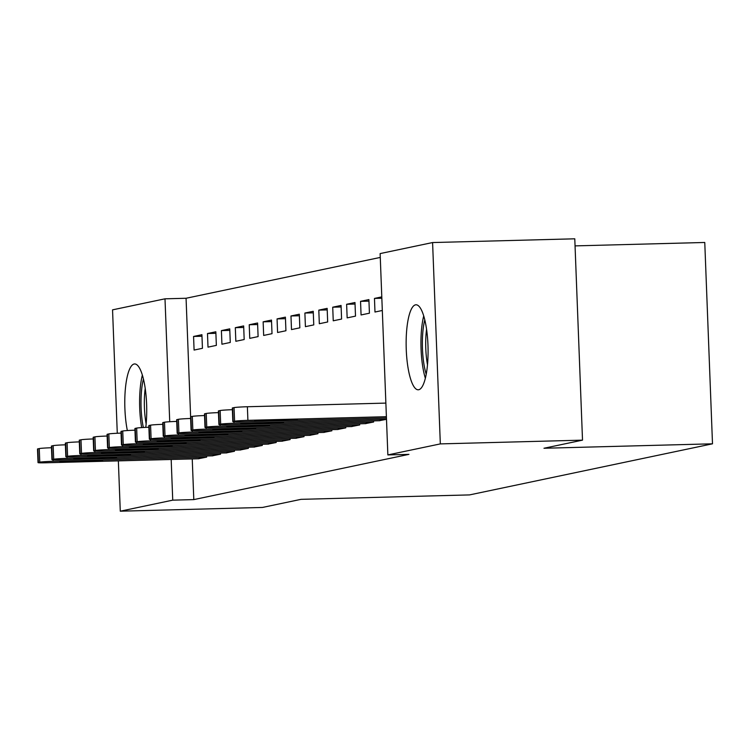 <?xml version="1.0" encoding="UTF-8"?>
<svg xmlns="http://www.w3.org/2000/svg" width="750" height="750" viewBox="0 0 750 750"><rect width="100%" height="100%" fill="white"/><g stroke="black" fill="none" stroke-linecap="round" stroke-linejoin="round"><path stroke-width="1.12" d="M418.744 389.738A42.516 10.922 88.5 0 1 418.228 389.794A42.516 10.922 88.5 0 1 406.219 348.572A42.516 10.922 88.5 0 1 415.481 304.847A42.516 10.922 88.5 0 1 415.997 304.781A42.516 10.922 88.5 0 1 427.997 346.003A42.516 10.922 88.5 0 1 418.744 389.738M127.35 430.547A42.516 10.922 88.5 0 1 125.484 387.694A42.516 10.922 88.5 0 1 134.119 364.012A42.516 10.922 88.5 0 1 134.634 363.947A42.516 10.922 88.5 0 1 145.781 427.369M380.278 257.428L186.066 298.266L165 298.819L169.725 421.725M380.128 253.584L432.591 242.55L440.325 443.897L387.863 454.922L380.128 253.584M440.325 443.897L582.516 440.147L574.781 238.809L432.591 242.55M575.053 245.887L704.766 242.475L712.5 443.812L469.547 494.906L301.022 499.341L262.472 507.45L120.281 511.191L118.35 460.875M117.281 433.256L112.547 309.853L165 298.819M381.844 298.228L374.466 298.425L374.981 312.028L382.312 310.481M374.466 298.425L381.788 296.878M379.163 420.731L386.494 419.316M346.631 304.275L347.156 317.878L355.5 316.125L354.984 302.522L346.631 304.275L355.041 304.05M351.328 426.581L359.681 424.95L359.644 423.806M318.806 310.125L319.322 323.728L327.675 321.975L327.15 308.372L318.806 310.125L327.206 309.9M323.503 432.431L331.856 430.809L331.809 429.656M290.972 315.975L291.497 329.578L299.841 327.825L299.325 314.222L290.972 315.975L299.381 315.759M295.669 438.281L304.022 436.659L303.984 435.506M263.147 321.825L263.663 335.438L272.016 333.675L271.491 320.072L263.147 321.825L271.547 321.609M267.844 444.141L276.197 442.509L276.15 441.356M235.312 327.684L235.838 341.288L244.181 339.534L243.666 325.922L235.312 327.684L243.722 327.459M240.009 449.991L248.363 448.359L248.325 447.216M207.487 333.534L208.003 347.137L216.356 345.384L215.831 331.781L207.487 333.534L215.887 333.309M212.184 455.841L220.538 454.209L220.491 453.066M186.066 298.266L190.622 416.766M192.244 458.925L193.8 499.603L408.928 454.369L387.863 454.922M198.272 458.766L206.625 457.144L206.578 455.991M193.566 336.459L194.091 350.062L202.444 348.309L201.919 334.706L193.566 336.459L201.975 336.234M226.097 452.916L234.45 451.284L234.403 450.141M221.4 330.609L221.925 344.213L230.269 342.459L229.744 328.856L221.4 330.609L229.809 330.384M253.931 447.066L262.284 445.434L262.238 444.281M249.225 324.759L249.75 338.363L258.103 336.6L257.578 322.997L249.225 324.759L257.634 324.534M281.756 441.216L290.109 439.584L290.062 438.431M277.059 318.9L277.584 332.503L285.928 330.75L285.403 317.147L277.059 318.9L285.469 318.684M309.581 435.356L317.944 433.734L317.897 432.581M304.884 313.05L305.409 326.653L313.762 324.9L313.238 311.297L304.884 313.05L313.294 312.834M337.416 429.506L345.769 427.884L345.722 426.731M332.719 307.2L333.244 320.803L341.588 319.05L341.062 305.447L332.719 307.2L341.128 306.975M365.241 423.656L373.603 422.025L373.556 420.881M360.544 301.35L361.069 314.953L369.422 313.2L368.897 299.587L360.544 301.35L368.953 301.125M193.8 499.603L172.734 500.156L120.281 511.191M582.516 440.147L543.975 448.256L712.5 443.812M171.178 459.478L172.734 500.156M198.966 458.747L46.134 462.778A10.903 0.497 177.8 0 1 38.025 462.609A10.903 0.497 177.8 0 1 38.381 462.469L39.778 462.178A10.903 0.497 177.8 0 1 53.091 461.306L205.922 457.284M66.347 462.009L59.859 461.878L70.8 461.072L102.562 460.547L66.347 462.009L66.319 461.25M38.025 462.609L37.5 449.006A10.903 0.497 -2.2 0 1 37.866 448.866L39.253 448.566A10.903 0.497 -2.2 0 1 51.478 447.741M212.878 455.822L60.047 459.844A10.903 0.497 177.8 0 1 51.938 459.684A10.903 0.497 177.8 0 1 52.303 459.544L53.691 459.244A10.903 0.497 177.8 0 1 67.003 458.381L219.844 454.359M80.259 459.084L73.772 458.953L84.713 458.147L116.484 457.613L80.259 459.084L80.231 458.325M51.938 459.684L51.413 446.081A10.903 0.497 -2.2 0 1 51.778 445.941L53.166 445.641A10.903 0.497 -2.2 0 1 65.391 444.816M226.8 452.897L73.959 456.919A10.903 0.497 177.8 0 1 65.85 456.759A10.903 0.497 177.8 0 1 66.216 456.609L67.603 456.319A10.903 0.497 177.8 0 1 80.925 455.456L233.756 451.434M94.172 456.159L87.684 456.028L98.625 455.222L130.397 454.688L94.172 456.159L94.144 455.391M65.85 456.759L65.325 443.147A10.903 0.497 -2.2 0 1 65.691 443.006L67.078 442.716A10.903 0.497 -2.2 0 1 79.312 441.891M143.344 427.491A36.797 9.45 88.5 0 1 141.656 389.409A36.797 9.45 88.5 0 1 143.428 379.022M145.2 388.416A34.069 8.747 -91.5 0 0 144.947 390.572A34.069 8.747 -91.5 0 0 146.137 423.975M142.359 375.094A42.244 10.856 -91.5 0 0 140.353 386.944A42.244 10.856 -91.5 0 0 141.694 427.594M426.216 374.278A36.797 9.45 88.5 0 1 423.019 330.244A36.797 9.45 88.5 0 1 424.781 319.856M426.562 329.25A34.069 8.747 -91.5 0 0 426.309 331.416A34.069 8.747 -91.5 0 0 427.5 364.809M423.712 315.928A42.244 10.856 -91.5 0 0 421.706 327.778A42.244 10.856 -91.5 0 0 425.353 378.263M240.712 449.972L87.881 453.994A10.903 0.497 177.8 0 1 79.763 453.825A10.903 0.497 177.8 0 1 80.128 453.684L81.516 453.394A10.903 0.497 177.8 0 1 94.837 452.531L247.669 448.509M108.094 453.234L101.597 453.103L112.547 452.297L144.309 451.762L108.094 453.234L108.066 452.466M79.763 453.825L79.247 440.222A10.903 0.497 -2.2 0 1 79.603 440.081L81 439.791A10.903 0.497 -2.2 0 1 93.225 438.956M254.625 447.047L101.794 451.069A10.903 0.497 177.8 0 1 93.684 450.9A10.903 0.497 177.8 0 1 94.041 450.759L95.438 450.469A10.903 0.497 177.8 0 1 108.75 449.606L261.581 445.584M122.006 450.309L115.519 450.178L126.459 449.372L158.222 448.837L122.006 450.309L121.978 449.541M93.684 450.9L93.159 437.297A10.903 0.497 -2.2 0 1 93.525 437.156L94.912 436.866A10.903 0.497 -2.2 0 1 107.138 436.031M268.538 444.122L115.706 448.144A10.903 0.497 177.8 0 1 107.597 447.975A10.903 0.497 177.8 0 1 107.962 447.834L109.35 447.544A10.903 0.497 177.8 0 1 122.663 446.681L275.503 442.659M135.919 447.384L129.431 447.244L140.372 446.447L172.144 445.912L135.919 447.384L135.891 446.616M107.597 447.975L107.072 434.372A10.903 0.497 -2.2 0 1 107.438 434.231L108.825 433.941A10.903 0.497 -2.2 0 1 121.05 433.106M282.459 441.197L129.619 445.219A10.903 0.497 177.8 0 1 121.509 445.05A10.903 0.497 177.8 0 1 121.875 444.909L123.262 444.619A10.903 0.497 177.8 0 1 136.584 443.756L289.416 439.734M149.831 444.459L143.344 444.319L154.284 443.522L186.056 442.987L149.831 444.459L149.803 443.691M121.509 445.05L120.984 431.447A10.903 0.497 -2.2 0 1 121.35 431.306L122.737 431.016A10.903 0.497 -2.2 0 1 134.972 430.181M296.372 438.263L143.541 442.294A10.903 0.497 177.8 0 1 135.422 442.125A10.903 0.497 177.8 0 1 135.787 441.984L137.175 441.694A10.903 0.497 177.8 0 1 150.497 440.831L303.328 436.8M163.753 441.525L157.256 441.394L168.206 440.597L199.969 440.062L163.753 441.525L163.725 440.766M135.422 442.125L134.906 428.522A10.903 0.497 -2.2 0 1 135.262 428.381L136.659 428.091A10.903 0.497 -2.2 0 1 148.884 427.256M310.284 435.338L157.453 439.369A10.903 0.497 177.8 0 1 149.344 439.2A10.903 0.497 177.8 0 1 149.7 439.059L151.097 438.769A10.903 0.497 177.8 0 1 164.409 437.906L317.241 433.875M177.666 438.6L171.178 438.469L182.119 437.662L213.881 437.137L177.666 438.6L177.637 437.841M149.344 439.2L148.819 425.597A10.903 0.497 -2.2 0 1 149.184 425.456L150.572 425.166A10.903 0.497 -2.2 0 1 162.797 424.331M324.197 432.413L171.366 436.444A10.903 0.497 177.8 0 1 163.256 436.275A10.903 0.497 177.8 0 1 163.622 436.134L165.009 435.844A10.903 0.497 177.8 0 1 178.322 434.981L331.163 430.95M191.578 435.675L185.091 435.544L196.031 434.738L227.803 434.213L191.578 435.675L191.55 434.916M163.256 436.275L162.731 422.672A10.903 0.497 -2.2 0 1 163.097 422.531L164.484 422.231A10.903 0.497 -2.2 0 1 176.709 421.406M338.119 429.488L185.278 433.509A10.903 0.497 177.8 0 1 177.169 433.35A10.903 0.497 177.8 0 1 177.534 433.209L178.922 432.909A10.903 0.497 177.8 0 1 192.244 432.047L345.075 428.025M205.491 432.75L199.003 432.619L209.944 431.812L241.716 431.278L205.491 432.75L205.463 431.991M177.169 433.35L176.644 419.747A10.903 0.497 -2.2 0 1 177.009 419.606L178.397 419.306A10.903 0.497 -2.2 0 1 190.631 418.481M352.031 426.562L199.2 430.584A10.903 0.497 177.8 0 1 191.081 430.425A10.903 0.497 177.8 0 1 191.447 430.284L192.834 429.984A10.903 0.497 177.8 0 1 206.156 429.122L358.988 425.1M219.412 429.825L212.916 429.694L223.866 428.888L255.628 428.353L219.412 429.825L219.375 429.066M191.081 430.425L190.566 416.812A10.903 0.497 -2.2 0 1 190.922 416.672L192.319 416.381A10.903 0.497 -2.2 0 1 204.544 415.556M365.944 423.637L213.112 427.659A10.903 0.497 177.8 0 1 205.003 427.491A10.903 0.497 177.8 0 1 205.359 427.35L206.756 427.059A10.903 0.497 177.8 0 1 220.069 426.197L372.9 422.175M233.325 426.9L226.838 426.769L237.778 425.963L269.541 425.428L233.325 426.9L233.297 426.131M205.003 427.491L204.478 413.888A10.903 0.497 -2.2 0 1 204.844 413.747L206.231 413.456A10.903 0.497 -2.2 0 1 218.456 412.622M379.856 420.712L227.025 424.734A10.903 0.497 177.8 0 1 218.916 424.566A10.903 0.497 177.8 0 1 219.281 424.425L220.669 424.134A10.903 0.497 177.8 0 1 233.981 423.272L386.494 419.259M247.238 423.975L240.75 423.844L251.691 423.038L283.463 422.503L247.238 423.975L247.209 423.206M218.916 424.566L218.391 410.963A10.903 0.497 -2.2 0 1 218.756 410.822L220.144 410.531A10.903 0.497 -2.2 0 1 232.369 409.697M386.447 417.975L240.938 421.809A10.903 0.497 177.8 0 1 232.828 421.641A10.903 0.497 177.8 0 1 233.194 421.5L234.581 421.209A10.903 0.497 177.8 0 1 247.903 420.347L386.391 416.7M385.875 403.097L247.378 406.744L247.903 420.347M261.15 421.05L254.662 420.909L265.603 420.113L297.375 419.578L261.15 421.05L261.122 420.281M232.828 421.641L232.303 408.038A10.903 0.497 -2.2 0 1 232.669 407.897L234.056 407.606A10.903 0.497 -2.2 0 1 247.378 406.744M53.034 459.853L53.091 461.306M37.866 448.866L38.381 462.469M39.253 448.566L39.778 462.178M91.622 461.344L91.594 460.528M66.947 456.928L67.003 458.381M51.778 445.941L52.303 459.544M53.166 445.641L53.691 459.244M105.544 458.419L105.506 457.603M80.869 454.003L80.925 455.456M65.691 443.006L66.216 456.609M67.078 442.716L67.603 456.319M119.456 455.494L119.419 454.678M94.781 451.078L94.837 452.531M79.603 440.081L80.128 453.684M81 439.791L81.516 453.394M133.369 452.569L133.341 451.753M108.694 448.153L108.75 449.606M93.525 437.156L94.041 450.759M94.912 436.866L95.438 450.469M147.281 449.644L147.253 448.819M122.606 445.228L122.663 446.681M107.438 434.231L107.962 447.834M108.825 433.941L109.35 447.544M161.203 446.719L161.166 445.894M136.528 442.303L136.584 443.756M121.35 431.306L121.875 444.909M122.737 431.016L123.262 444.619M175.116 443.794L175.078 442.969M150.441 439.369L150.497 440.831M135.262 428.381L135.787 441.984M136.659 428.091L137.175 441.694M189.028 440.859L189 440.044M164.353 436.444L164.409 437.906M149.184 425.456L149.7 439.059M150.572 425.166L151.097 438.769M202.941 437.934L202.912 437.119M178.266 433.519L178.322 434.981M163.097 422.531L163.622 436.134M164.484 422.231L165.009 435.844M216.862 435.009L216.825 434.194M192.188 430.594L192.244 432.047M177.009 419.606L177.534 433.209M178.397 419.306L178.922 432.909M230.775 432.084L230.738 431.269M206.1 427.669L206.156 429.122M190.922 416.672L191.447 430.284M192.319 416.381L192.834 429.984M244.688 429.159L244.659 428.344M220.013 424.744L220.069 426.197M204.844 413.747L205.359 427.35M206.231 413.456L206.756 427.059M258.6 426.234L258.572 425.419M233.925 421.819L233.981 423.272M218.756 410.822L219.281 424.425M220.144 410.531L220.669 424.134M272.522 423.309L272.484 422.494M232.669 407.897L233.194 421.5M234.056 407.606L234.581 421.209M286.434 420.384L286.397 419.559"/></g></svg>
